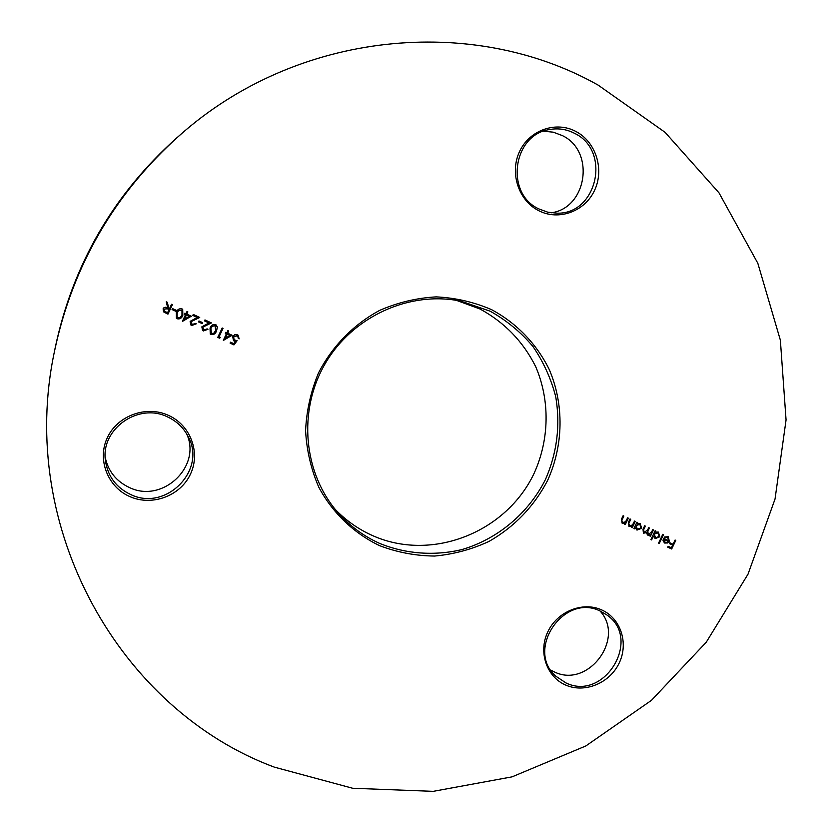 <?xml version="1.0" encoding="UTF-8"?>
<svg xmlns="http://www.w3.org/2000/svg" width="833" height="833" viewBox="0 0 833 833"><rect width="100%" height="100%" fill="white"/><g stroke="black" fill="none" stroke-linecap="round" stroke-linejoin="round"><path stroke-width="1.25" d="M491.512 309.626C516.699 323.142 536.754 344.071 549.322 369.665C564.222 404.692 563.493 445.27 547.645 480.37C534.026 506.485 514.502 526.81 489.096 541.367C471.728 549.426 453.569 554.32 434.607 556.048C415.594 555.85 397.206 552.373 379.452 545.594C353.765 533.193 332.606 512.951 318.831 487.295C311.094 469.385 306.679 450.528 305.586 430.734C306.492 410.846 310.782 391.625 318.456 373.059C332.18 346.257 353.609 324.381 379.817 310.313C397.966 302.441 416.75 297.964 436.18 296.881C455.516 297.808 473.967 302.056 491.512 309.626M379.91 543.522C405.921 554.028 434.399 556.08 461.794 549.613C497.853 539.034 528.486 513.222 545.532 479.339C557.069 452.736 560.484 425.257 555.767 396.893C551.082 378.692 543.46 361.866 532.901 346.424C520.823 332.138 506.599 320.413 490.231 311.23L461.263 301.254C409.878 290.415 352.526 316.301 325.057 363.865C297.443 411.346 303.483 473.977 338.437 513.17C350.172 526.3 364 536.421 379.91 543.522M456.463 300.359L480.058 309.022C504.663 322.433 523.218 341.665 535.713 366.697C550.103 400.35 549.447 439.355 534.224 473.082C506.412 532.464 431.775 562.171 372.507 535.567C358.471 529.299 346.059 520.594 335.272 509.452M543.512 131.218L553.227 132.166L562.39 135.602C595.512 151.304 587.026 208.208 551.144 212.811M576.082 131.572C596.095 142.099 604.56 169.724 594.439 190.611C584.61 211.655 558.547 221.078 538.545 210.593C518.407 200.42 509.4 172.577 519.657 151.335C529.621 129.938 556.215 120.733 576.082 131.572M538.836 208.896L547.718 212.176L557.09 213.175C597.146 214.456 611.37 150.815 574.687 133.395C566.648 129.209 558.193 127.938 549.322 129.584C512.545 134.925 504.996 193.62 538.836 208.896M600.041 610.995C625.573 638.505 588.16 688.62 554.424 671.96L550.769 670.117M601.728 609.933C620.804 618.357 628.832 643.253 619.138 663.141C609.714 683.154 584.808 693.483 565.753 685.09C546.552 677 538.035 651.937 547.864 631.726C557.402 611.401 582.798 601.228 601.728 609.933M565.992 682.945C604.55 701.803 642.347 638.942 606.882 614.973L600.364 611.141C564.201 592.534 525.029 649.75 555.861 676.229L565.992 682.945M186.654 433.868C201.857 466.459 162.529 503.632 129.542 487.597C116.318 481.422 108.196 471.301 105.187 457.213M168.37 415.323C190.601 425.142 200.784 452.694 190.434 474.206C180.417 495.854 152.272 506.454 130.063 496.687C107.696 487.243 96.899 459.483 107.384 437.596C117.536 415.573 146.306 405.182 168.37 415.323M130.833 494.594C166.017 511.712 206.98 470.062 188.143 436.586C183.572 427.714 176.669 421.134 167.433 416.864C138.611 402.474 100.793 428.776 105.395 460.326C107.655 476.226 116.131 487.649 130.833 494.594M54.52 351.162L55.259 347.476C72.919 264.384 113.413 194.526 176.731 137.903L179.564 135.435C297.048 30.665 472.665 14.317 598.146 85.112L665.046 132.301L718.962 192.798L757.822 263.27L780.365 340.166L786.06 419.926L775.034 499.04L748.013 574.187L706.238 642.243L651.448 700.345L585.849 745.952L512.066 776.856L433.191 791.35L352.661 788.257L274.244 767.11C120.556 709.987 16.452 528.601 54.52 351.162C72.7 265.633 114.381 193.725 179.564 135.435M667.67 537.379L664.859 537.691L664.39 537.035L668.17 536.681L669.347 541.19L667.66 542.981L664.547 542.96L663.026 540.742L663.432 538.243L668.701 540.711L667.67 537.379M651.614 539.919L650.885 539.576L655.134 530.704L655.863 531.038L655.342 532.131L658.33 532.058L659.83 536.785L655.175 538.597L653.416 536.14L651.614 539.919L650.896 539.555M634.621 528.861L633.892 528.528L636.933 522.176L637.661 522.52L637.141 523.613L640.14 523.541L641.66 528.289L636.974 530.1L635.183 527.695L634.621 528.861L633.903 528.507M628.363 518.168L625.312 524.519L624.583 524.176L625.135 523.03L622.064 523.124L621.564 518.959L623.115 515.71L623.855 516.054L621.814 520.531L622.761 522.51L625.593 521.77L627.624 517.824L628.363 518.168M232.157 335.293L223.348 340.26L226.399 333.773L225.316 333.262L225.764 332.305L226.857 332.815L227.867 330.649L228.721 331.045L227.701 333.21L232.157 335.293M215.632 324.631L217.371 326.952L216.476 331.034C215.497 333.825 213.665 334.97 210.988 334.491L210.26 334.033L210.041 328.025C211.072 325.255 212.936 324.12 215.632 324.631M202.627 322.663L202.18 323.62L198.525 321.913L198.972 320.955L202.627 322.663M191.371 316.217L182.458 321.194L185.53 314.666L184.426 314.145L184.884 313.177L185.988 313.697L187.008 311.521L187.873 311.917L186.842 314.093L191.371 316.217M176.211 310.303L175.753 311.271L172.067 309.553L172.525 308.585L176.211 310.303M172.4 304.68L167.954 314.145L163.539 311.761L163.112 308.793L163.768 307.877L165.517 307.21L167.725 307.814L166.246 301.796L167.308 302.296L168.787 308.314L169.495 308.647L171.546 304.274L172.4 304.68M181.969 308.866L182.698 309.324L182.833 315.322C181.854 318.123 180.011 319.278 177.304 318.789L176.377 318.144L176.336 312.281C177.367 309.48 179.241 308.345 181.969 308.866M192.204 324.558L195.432 323.423L196.286 323.818L191.705 325.505L190.788 324.901L190.143 321.361L197.234 317.477L192.798 315.405L193.256 314.437L199.722 317.467L191.038 321.684L192.204 324.558M203.908 330.024L207.125 328.879L207.979 329.274L203.408 330.961L202.544 330.409L201.857 326.828L208.916 322.954L204.502 320.882L204.96 319.924L211.405 322.944L202.742 327.15L203.908 330.024M220.526 337.48L219.516 338.177L217.777 337.365L222.192 327.994L223.036 328.389L219.069 336.803L220.526 337.48M233.948 344.914L230.095 343.113L230.543 342.155L233.74 343.644L235.406 341.415L233.5 340.645L232.699 336.647L234.739 334.71L237.53 334.876L239.154 338.854L237.03 335.814L233.532 337.073L234.198 339.833L237.113 340.687L233.948 344.914L230.106 343.092M635.256 521.396L632.226 527.747L631.487 527.404L632.039 526.258L628.977 526.352L628.478 522.197L630.029 518.949L630.768 519.292L628.728 523.77L629.675 525.738L632.507 524.998L634.527 521.052L635.256 521.396M653.478 529.923L650.448 536.254L649.719 535.911L650.25 534.817L647.48 534.994L646.47 532.662L643.409 533.089L643.003 529.226L644.648 525.79L645.377 526.133L643.732 529.569L643.93 532.391L647.522 530.152L648.699 527.685L649.428 528.028L647.887 531.246L648.126 534.349L651.479 532.245L652.749 529.58L653.478 529.923M663.526 534.63L659.278 543.491L658.549 543.147L662.797 534.286L663.526 534.63M675.792 540.378L671.658 548.989L667.743 547.166L668.17 546.281L671.367 547.77L672.637 545.126L669.44 543.626L669.867 542.741L673.064 544.241L675.074 540.034L675.792 540.378M172.348 304.659L167.954 314.145M167.912 314.093L163.914 312.094M167.277 302.275L168.787 308.314M169.037 309.616L167.235 308.741L163.924 309.158L164.257 311.001L167.548 312.771L169.037 309.616L167.277 308.783L163.966 309.199L164.236 310.98M176.159 310.282L175.753 311.271M175.711 311.23L172.077 309.532M182.666 309.303L182.833 315.322M182.781 315.27C181.802 318.081 179.959 319.237 177.252 318.747L177.304 318.789M177.252 318.747L176.346 318.123M181.948 310.105L178.626 310.438L177.137 312.646L177.137 317.404L179.345 317.914L181.188 316.353L181.979 314.926L181.969 310.126L178.668 310.48L177.19 312.687L177.137 317.404M191.298 316.186L182.635 321.278M184.437 314.135L185.53 314.666M187.81 311.896L186.842 314.093M189.237 316.394L186.342 315.02L184.457 319.164L189.237 316.394L186.394 315.061L184.457 319.164M196.224 323.787L191.705 325.505M191.652 325.453L190.757 324.88M192.808 315.395L197.234 317.477M199.639 317.435L194.193 319.643M194.141 319.591L191.038 321.684M190.976 321.642L191.538 324.12M202.565 322.631L202.18 323.62M202.117 323.579L198.525 321.902M207.906 329.243L203.408 330.961M203.346 330.909L202.513 330.378M204.512 320.872L208.916 322.954M211.322 322.902L205.897 325.109M205.834 325.057L202.742 327.15M202.679 327.098L203.283 329.608M216.163 324.943L217.361 327.39L216.476 331.034M216.403 330.982C215.424 333.773 213.602 334.918 210.916 334.439L210.988 334.491M210.916 334.439L210.228 334.002M215.508 325.786L212.3 326.192L210.832 328.379L210.905 333.19M211.405 333.523L213.737 333.262L215.622 330.639L215.153 325.578L212.363 326.234L210.895 328.431L211.405 333.523M220.433 337.438L219.516 338.177M219.454 338.125L217.777 337.344M222.963 328.348L219.069 336.803M232.074 335.251L223.515 340.333M225.316 333.252L226.399 333.773M228.638 331.013L227.701 333.21M230.054 335.48L227.17 334.116L225.327 338.24L230.054 335.48L227.242 334.168L225.327 338.24M234.219 341.082L235.406 341.415M234.146 341.03L233.469 340.624M238.051 335.178L239.154 338.854M239.071 338.802L238.311 338.448M236.957 335.761L233.532 337.073M233.459 337.021L234.125 339.77M237.009 340.676L233.875 344.852M628.103 518.043L625.312 524.519M622.261 523.228L625.135 523.03M623.605 515.939L621.814 520.531M621.574 520.406L622.47 522.353M635.006 521.281L632.226 527.747M629.165 526.456L632.039 526.258M630.508 519.167L628.728 523.77M628.488 523.634L629.384 525.581M637.412 522.395L637.141 523.613M640.202 523.582L641.66 528.289M641.41 528.153L636.974 530.1M634.382 528.726L635.183 527.695M639.494 524.176L635.902 525.54L637.026 529.142M636.152 525.675L637.339 529.319L640.931 527.945L639.89 524.384L635.902 525.54M653.218 529.798L650.448 536.254M649.001 535.317L650.25 534.817M648.751 535.182L647.626 535.067M643.565 533.172L646.47 532.662M645.117 526.008L643.482 529.434L643.836 532.329M649.167 527.903L647.637 531.11L647.918 534.245M655.602 530.923L655.342 532.131M658.382 532.089L659.83 536.785M659.569 536.65L655.175 538.597M651.354 539.774L653.416 536.14M657.674 532.683L654.103 534.047L655.227 537.639M654.353 534.192L655.529 537.816L659.111 536.442L658.07 532.891L654.103 534.047M663.255 534.505L659.278 543.491M667.41 537.243L664.713 537.483M668.024 536.608L669.347 541.19M669.086 541.054L667.66 542.981M667.4 542.845L664.796 543.085M668.253 541.45L663.786 539.357L665.13 542.293L666.931 542.408L668.253 541.45L663.526 539.222L664.859 542.148M675.521 540.242L671.658 548.989M671.398 548.853L667.754 547.146M669.451 543.616L672.637 545.126"/></g></svg>
